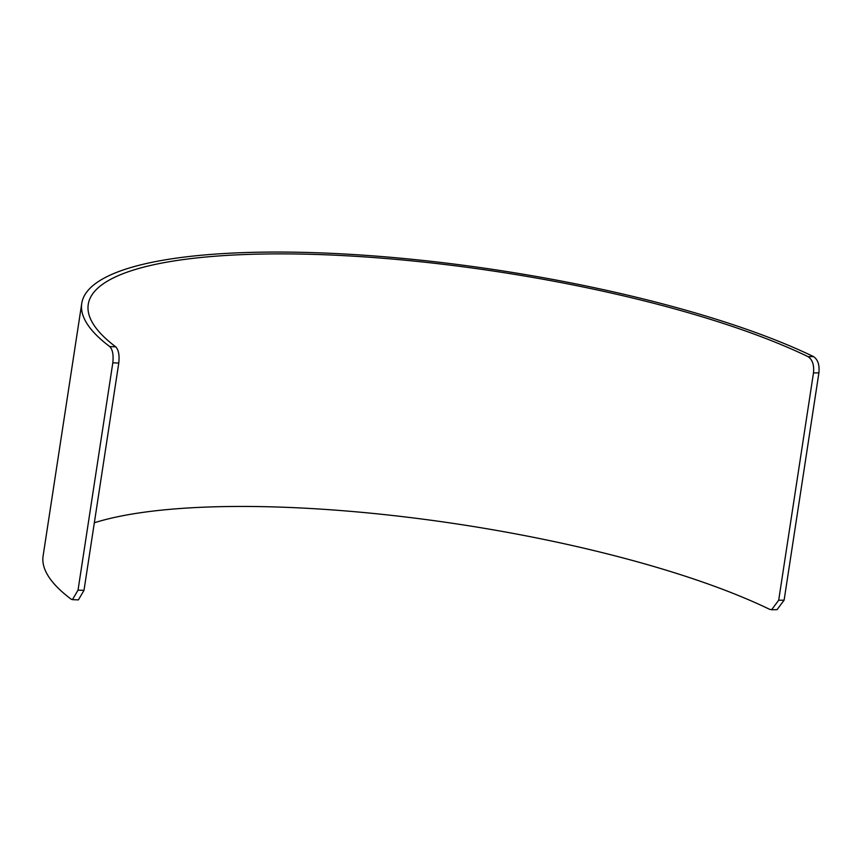 <?xml version="1.0" encoding="UTF-8"?>
<svg xmlns="http://www.w3.org/2000/svg" width="862" height="862" viewBox="0 0 862 862"><rect width="100%" height="100%" fill="white"/><g stroke="black" fill="none" stroke-linecap="round" stroke-linejoin="round"><path stroke-width="1.29" d="M115.734 346.826C118.579 349.757 119.602 355.166 118.773 363.064L112.814 362.816C113.644 354.939 112.62 349.53 109.765 346.589L115.734 346.826A400.884 94.26 8.7 0 1 88.247 304.405A400.884 94.26 8.7 0 1 371.037 257.35A400.884 94.26 8.7 0 1 808.071 356.663L813.491 356.588A407.457 95.811 8.7 0 0 369.281 255.594A407.457 95.811 8.7 0 0 81.75 303.413A407.457 95.811 8.7 0 0 109.765 346.589M94.335 522.771A400.884 94.26 8.7 0 1 769.421 609.229L771.63 609.746L778.688 600.243L813.48 372.934C814.267 365.057 812.457 359.637 808.071 356.663M78.033 590.125L83.991 590.373L78.399 599.887L72.44 599.65L78.033 590.125L112.814 362.816M83.991 590.373L118.773 363.064M81.75 303.413L43.1 555.979A407.457 95.811 8.7 0 0 71.115 599.155L72.44 599.65M813.491 356.588C817.876 359.529 819.687 364.96 818.9 372.858L813.48 372.934M778.688 600.243L784.118 600.167L818.9 372.858M784.118 600.167L777.05 609.66L771.63 609.746"/></g></svg>
